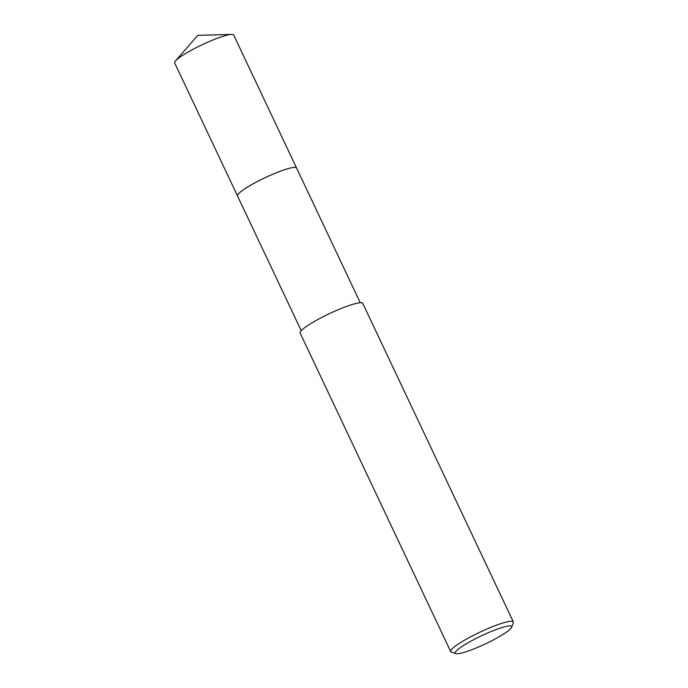 <?xml version="1.0" encoding="UTF-8"?>
<svg xmlns="http://www.w3.org/2000/svg" width="688" height="688" viewBox="0 0 688 688"><rect width="100%" height="100%" fill="white"/><g stroke="black" fill="none" stroke-linecap="round" stroke-linejoin="round"><path stroke-width="1.03" d="M237.575 196.037A32.663 4.713 -25.3 0 1 237.523 195.942A32.654 4.713 -25.3 0 1 247.723 186.964A32.654 4.713 -25.3 0 1 278.451 171.94A32.654 4.713 -25.3 0 1 296.588 168.035A32.663 4.713 -25.3 0 1 296.631 168.13M237.566 196.011A32.663 4.713 -25.3 0 1 247.714 186.955A32.663 4.713 -25.3 0 1 278.674 171.845A32.663 4.713 -25.3 0 1 296.614 168.096M455.86 653.6L451.328 652.035A34.649 5.005 -25.3 0 1 450.683 651.527A34.649 5.005 -25.3 0 1 461.493 641.999A34.649 5.005 -25.3 0 1 494.096 626.054A34.649 5.005 -25.3 0 1 513.334 621.918A34.649 5.005 -25.3 0 1 513.308 622.735L511.648 627.232A31.184 4.498 -25.3 0 1 501.939 635.076A31.184 4.498 -25.3 0 1 455.86 653.6A31.184 4.498 -25.3 0 1 465.011 644.57A31.184 4.498 -25.3 0 1 496.237 629.511A31.184 4.498 -25.3 0 1 511.648 627.232M450.683 651.527L300.131 333.026A34.649 5.005 -25.3 0 1 310.933 323.498A34.649 5.005 -25.3 0 1 343.544 307.553A34.649 5.005 -25.3 0 1 362.782 303.417L513.334 621.918M296.588 168.027A32.663 4.713 -25.3 0 0 289.459 168.259A32.663 4.713 -25.3 0 0 255.798 182.363A32.663 4.713 -25.3 0 0 237.523 195.942L174.666 62.943A32.654 4.713 -25.3 0 1 175.517 60.914A32.654 4.713 -25.3 0 1 197.413 47.051A32.654 4.713 -25.3 0 1 226.593 35.269A32.654 4.713 -25.3 0 1 231.598 34.4A32.654 4.713 -25.3 0 1 233.714 35.036L360.263 302.754M237.532 195.951L301.215 330.661M175.517 60.914L197.748 35.363L231.598 34.4"/></g></svg>
